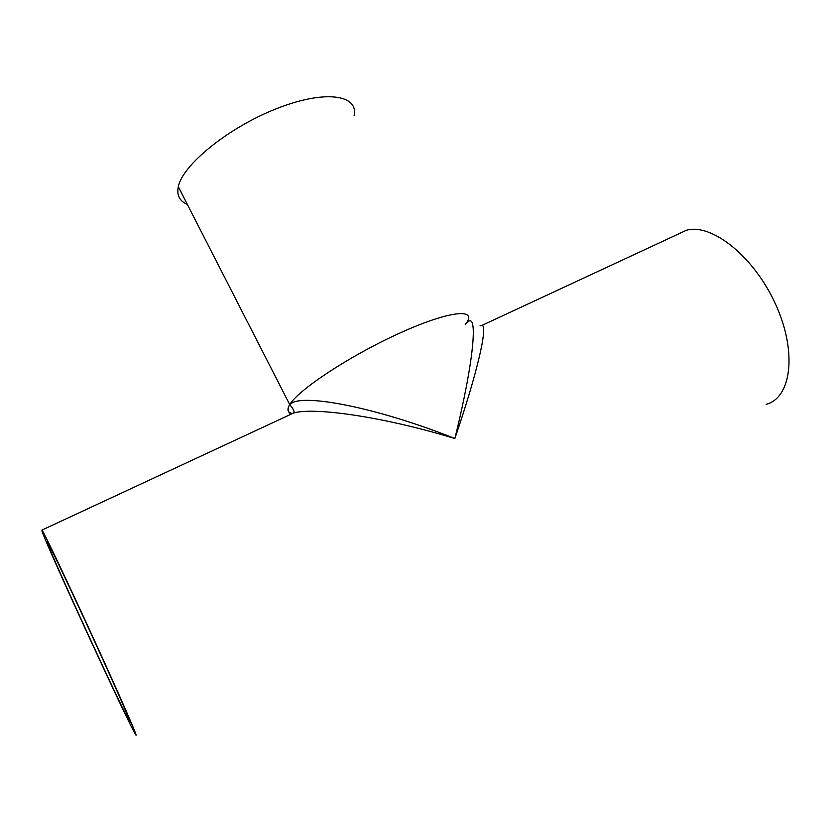 <?xml version="1.0" encoding="UTF-8"?>
<svg xmlns="http://www.w3.org/2000/svg" width="831" height="831" viewBox="0 0 831 831"><rect width="100%" height="100%" fill="white"/><g stroke="black" fill="none" stroke-linecap="round" stroke-linejoin="round"><path stroke-width="1.25" d="M285.937 416.58L293.727 412.955C315.687 406.806 386.623 417.598 454.858 438.539C376.433 407.138 298.495 392.211 289.842 404.811L288.71 406.463C287.723 408.686 288.201 411.407 290.154 414.617M41.976 530.074C44.708 533.897 69.15 585.18 95.201 642.103C121.284 699.079 139.369 740.67 135.609 734.614C128.774 724.528 48.053 549.062 42.028 531.321L41.976 530.074L293.727 412.955C294.662 411.605 293.374 408.894 289.842 404.811L288.71 406.463M467.406 322.335C478.303 311.199 474.096 360.747 454.858 438.539C477.306 373.036 487.901 326.51 482.136 325.316L480.069 325.762M465.225 324.734L467.157 321.888C475.997 307.678 445.842 311.791 397.239 334.239C348.708 356.509 298.163 390.04 289.728 404.593C286.643 409.735 287.609 412.695 292.616 413.474M677.265 234.539L686.51 230.239C711.533 223.072 753.707 256.083 775.427 303.907C797.448 351.648 791.507 397.789 766.203 404.333M47.44 543.058C52.26 557.622 124.099 713.808 129.906 722.232C133.199 727.53 117.181 690.706 94.319 640.753C71.476 590.862 49.902 545.562 47.45 542.103L47.44 543.058M354.12 115.551C358.649 94.547 324.641 89.582 276.526 108.674C228.442 127.527 182.488 164.922 178.301 186.746C176.577 195.275 179.579 201.154 187.318 204.374M467.157 321.888C475.997 307.678 445.842 311.791 397.239 334.239C348.708 356.509 298.163 390.04 289.728 404.593L178.301 186.746M686.51 230.239L482.136 325.316"/></g></svg>
